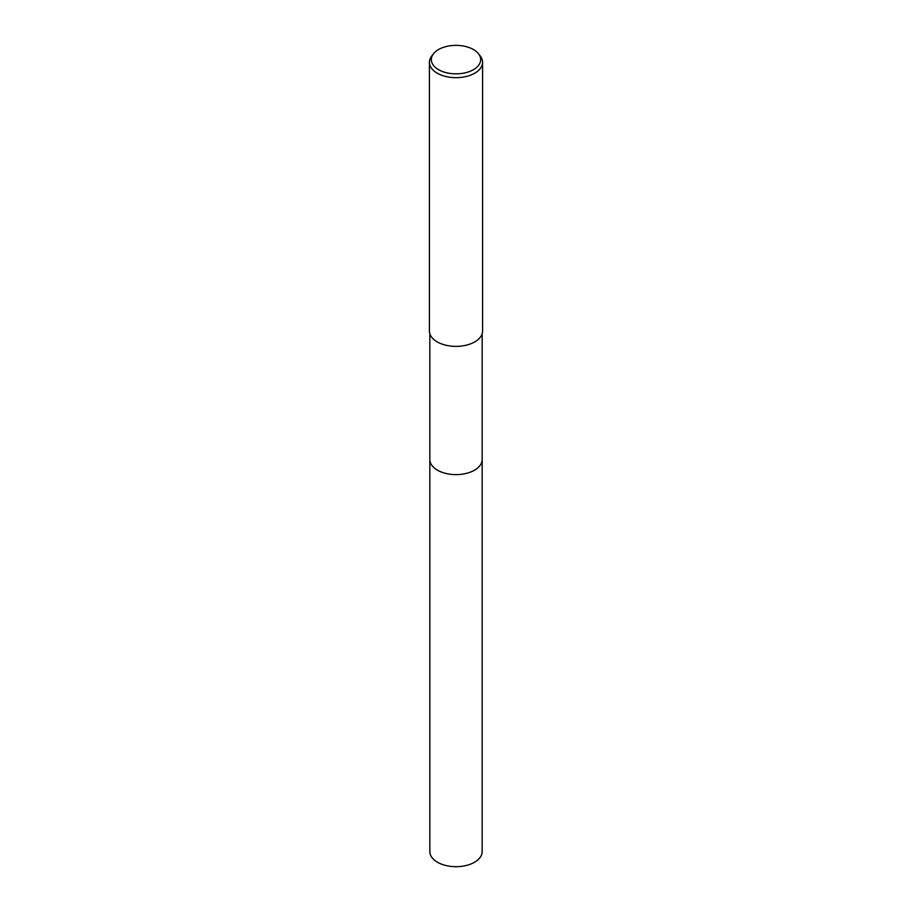 <?xml version="1.0" encoding="UTF-8"?>
<svg xmlns="http://www.w3.org/2000/svg" width="912" height="912" viewBox="0 0 912 912"><rect width="100%" height="100%" fill="white"/><g stroke="black" fill="none" stroke-linecap="round" stroke-linejoin="round"><path stroke-width="1.37" d="M482.163 459.146A26.163 15.105 180 0 1 482.163 459.523A26.163 15.105 180 0 1 474.491 470.193A26.163 15.105 180 0 1 445.991 473.465A26.163 15.105 180 0 1 429.837 459.523A26.163 15.105 180 0 1 429.837 459.146M482.163 459.249A26.163 15.105 180 0 1 474.502 470.204A26.163 15.105 180 0 1 445.774 473.431A26.163 15.105 180 0 1 429.837 459.249M478.515 53.785L480.271 56.054A26.585 15.344 180 0 1 482.585 62.324L482.585 331.022A26.585 15.344 180 0 1 474.799 341.875A26.585 15.344 180 0 1 445.831 345.203A26.585 15.344 180 0 1 429.415 331.022L429.415 62.324A26.585 15.344 180 0 1 431.729 56.054L433.485 53.785A24.67 14.239 180 0 1 438.558 49.533A24.67 14.239 180 0 1 478.515 53.785A24.67 14.239 180 0 1 473.442 69.677A24.67 14.239 180 0 1 442.012 71.33A24.67 14.239 180 0 1 433.485 53.785M482.585 62.324A26.585 15.344 180 0 1 474.799 73.177A26.585 15.344 180 0 1 445.831 76.494A26.585 15.344 180 0 1 429.415 62.324M429.837 459.523A26.163 15.105 180 0 0 437.498 470.204A26.163 15.105 180 0 0 466.009 473.476A26.163 15.105 180 0 0 482.163 459.523L482.163 851.591A26.163 15.105 180 0 1 466.009 865.545A26.163 15.105 180 0 1 437.509 862.262A26.163 15.105 180 0 1 429.837 851.591L429.837 333.758M482.163 459.523L482.163 333.758"/></g></svg>
